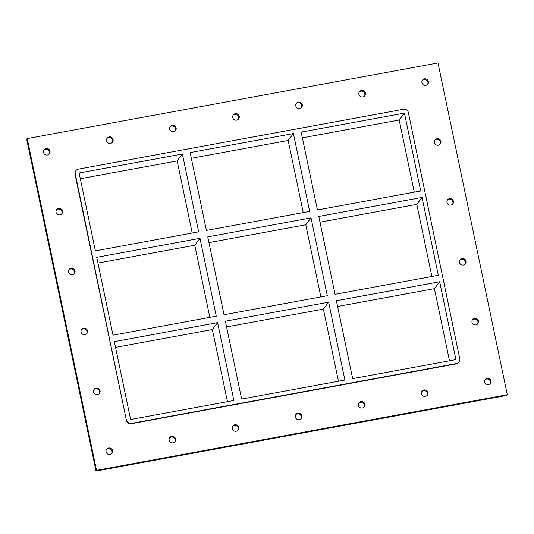 <?xml version="1.0" encoding="UTF-8"?>
<svg xmlns="http://www.w3.org/2000/svg" width="534" height="534" viewBox="0 0 534 534"><rect width="100%" height="100%" fill="white"/><g stroke="black" fill="none" stroke-linecap="round" stroke-linejoin="round"><path stroke-width="0.8" d="M490.112 383.899A3.337 3.257 37.1 0 0 484.845 379.908M487.068 378.326A3.337 3.257 -142.9 0 1 490.399 383.572A3.337 3.257 -142.9 0 1 485.773 384.153A3.337 3.257 -142.9 0 1 487.068 378.326M364.482 96.033A3.337 3.257 37.1 0 0 359.215 92.042M361.431 90.46A3.337 3.257 -142.9 0 1 364.769 95.706A3.337 3.257 -142.9 0 1 360.143 96.287A3.337 3.257 -142.9 0 1 361.431 90.46M427.046 395.507A3.337 3.257 37.1 0 0 421.773 391.515M423.996 389.94A3.337 3.257 -142.9 0 1 427.334 395.18A3.337 3.257 -142.9 0 1 422.708 395.761A3.337 3.257 -142.9 0 1 423.996 389.94M301.416 107.648A3.337 3.257 37.1 0 0 296.143 103.656M298.366 102.074A3.337 3.257 -142.9 0 1 301.697 107.321A3.337 3.257 -142.9 0 1 297.078 107.901A3.337 3.257 -142.9 0 1 298.366 102.074M363.981 407.122A3.337 3.257 37.1 0 0 358.708 403.13M360.931 401.548A3.337 3.257 -142.9 0 1 364.261 406.795A3.337 3.257 -142.9 0 1 359.636 407.375A3.337 3.257 -142.9 0 1 360.931 401.548M238.344 119.262A3.337 3.257 37.1 0 0 233.078 115.271M235.3 113.689A3.337 3.257 -142.9 0 1 238.631 118.935A3.337 3.257 -142.9 0 1 234.005 119.516A3.337 3.257 -142.9 0 1 235.3 113.689M300.909 418.736A3.337 3.257 37.1 0 0 295.642 414.744M297.865 413.162A3.337 3.257 -142.9 0 1 301.196 418.409A3.337 3.257 -142.9 0 1 296.57 418.99A3.337 3.257 -142.9 0 1 297.865 413.162M175.279 130.87A3.337 3.257 37.1 0 0 170.012 126.878M172.228 125.303A3.337 3.257 -142.9 0 1 175.566 130.543A3.337 3.257 -142.9 0 1 170.94 131.124A3.337 3.257 -142.9 0 1 172.228 125.303M237.844 430.351A3.337 3.257 37.1 0 0 232.57 426.352M234.793 424.777A3.337 3.257 -142.9 0 1 238.131 430.017A3.337 3.257 -142.9 0 1 233.505 430.604A3.337 3.257 -142.9 0 1 234.793 424.777M112.213 142.485A3.337 3.257 37.1 0 0 106.94 138.493M109.163 136.911A3.337 3.257 -142.9 0 1 112.494 142.157A3.337 3.257 -142.9 0 1 107.868 142.738A3.337 3.257 -142.9 0 1 109.163 136.911M174.772 441.958A3.337 3.257 37.1 0 0 169.505 437.967M171.728 436.385A3.337 3.257 -142.9 0 1 175.059 441.631A3.337 3.257 -142.9 0 1 170.433 442.212A3.337 3.257 -142.9 0 1 171.728 436.385M99.191 393.678A3.337 3.257 37.1 0 0 93.924 389.686M96.147 388.105A3.337 3.257 -142.9 0 1 99.478 393.351A3.337 3.257 -142.9 0 1 94.852 393.932A3.337 3.257 -142.9 0 1 96.147 388.105M477.603 324.004A3.337 3.257 37.1 0 0 472.33 320.013M474.552 318.431A3.337 3.257 -142.9 0 1 477.89 323.677A3.337 3.257 -142.9 0 1 473.264 324.258A3.337 3.257 -142.9 0 1 474.552 318.431M86.682 333.783A3.337 3.257 37.1 0 0 81.408 329.792M83.631 328.21A3.337 3.257 -142.9 0 1 86.969 333.456A3.337 3.257 -142.9 0 1 82.343 334.037A3.337 3.257 -142.9 0 1 83.631 328.21M465.087 264.11A3.337 3.257 37.1 0 0 459.821 260.111M462.043 258.536A3.337 3.257 -142.9 0 1 465.374 263.776A3.337 3.257 -142.9 0 1 460.749 264.363A3.337 3.257 -142.9 0 1 462.043 258.536M74.166 273.889A3.337 3.257 37.1 0 0 68.899 269.897M71.122 268.315A3.337 3.257 -142.9 0 1 74.453 273.562A3.337 3.257 -142.9 0 1 69.827 274.142A3.337 3.257 -142.9 0 1 71.122 268.315M452.578 204.215A3.337 3.257 37.1 0 0 447.305 200.217M449.528 198.641A3.337 3.257 -142.9 0 1 452.859 203.881A3.337 3.257 -142.9 0 1 448.24 204.469A3.337 3.257 -142.9 0 1 449.528 198.641M61.657 213.994A3.337 3.257 37.1 0 0 56.384 210.002M58.606 208.42A3.337 3.257 -142.9 0 1 61.937 213.667A3.337 3.257 -142.9 0 1 57.318 214.247A3.337 3.257 -142.9 0 1 58.606 208.42M440.063 144.313A3.337 3.257 37.1 0 0 434.796 140.322M437.012 138.747A3.337 3.257 -142.9 0 1 440.35 143.986A3.337 3.257 -142.9 0 1 435.724 144.574A3.337 3.257 -142.9 0 1 437.012 138.747M427.554 84.419A3.337 3.257 37.1 0 0 422.281 80.427M424.503 78.852A3.337 3.257 -142.9 0 1 427.834 84.092A3.337 3.257 -142.9 0 1 423.208 84.672A3.337 3.257 -142.9 0 1 424.503 78.852M111.706 453.573A3.337 3.257 37.1 0 0 106.44 449.581M108.656 447.999A3.337 3.257 -142.9 0 1 111.993 453.246A3.337 3.257 -142.9 0 1 107.367 453.827A3.337 3.257 -142.9 0 1 108.656 447.999M49.141 154.099A3.337 3.257 37.1 0 0 43.875 150.107M46.098 148.525A3.337 3.257 -142.9 0 1 49.428 153.772A3.337 3.257 -142.9 0 1 44.803 154.353A3.337 3.257 -142.9 0 1 46.098 148.525M225.375 321.208L241.642 399.065L344.897 380.048L328.637 302.191L225.375 321.208M293.406 133.553L190.144 152.57L206.411 230.428L309.667 211.411L293.406 133.553L288.173 140.462L191.346 158.291M311.022 217.872L207.759 236.889L224.026 314.746L327.282 295.729L311.022 217.872L305.788 224.781L208.961 242.61M227.444 401.675L212.372 329.545L217.612 322.636L114.349 341.647L130.616 419.504L233.872 400.493L217.612 322.636M182.381 153.999L79.119 173.009L95.386 250.867L198.641 231.856L182.381 153.999L177.148 160.908L80.32 178.736M192.213 233.038L177.148 160.908M209.829 317.356L194.756 245.226L199.996 238.318L96.734 257.328L113.001 335.185L216.257 316.175L199.996 238.318M194.756 245.226L97.929 263.055M212.372 329.545L115.544 347.374M338.469 381.236L323.404 309.099L226.576 326.928M323.404 309.099L328.637 302.191M303.239 212.599L288.173 140.462M320.854 296.917L305.788 224.781M449.494 360.79L434.429 288.66L337.601 306.489M431.879 276.472L416.814 204.342L319.986 222.171M414.264 192.153L399.198 120.023L302.371 137.852M422.047 197.433L438.314 275.29L335.052 294.301L318.791 216.444L422.047 197.433L416.814 204.342M404.432 113.115L301.176 132.125L317.436 209.982L420.699 190.972L404.432 113.115L399.198 120.023M75.928 170.593L75.668 170.94A4.005 3.905 37.1 0 0 74.974 174.071L75.234 173.73A4.005 3.905 -142.9 0 1 78.311 169.138L403.624 109.236A4.005 3.905 -142.9 0 1 408.316 112.4L459.807 358.888A4.005 3.905 -142.9 0 1 456.737 363.48L456.477 363.828A4.005 3.905 37.1 0 0 458.853 362.366L459.113 362.025M75.234 173.73L126.471 420.565A4.005 3.905 37.1 0 0 131.164 423.729L456.477 363.828M131.164 423.729L131.424 423.382A4.005 3.905 -142.9 0 1 126.732 420.218M131.424 423.382L456.737 363.48M336.4 300.762L352.667 378.619L455.923 359.609L439.662 281.752L336.4 300.762M439.662 281.752L434.429 288.66M507.3 394.726L506.779 395.42L96.013 471.055L26.7 139.274L27.221 138.58L437.987 62.945L507.3 394.726L96.534 470.361L27.221 138.58M74.974 174.071L126.471 420.565M96.534 470.361L96.013 471.055"/></g></svg>
